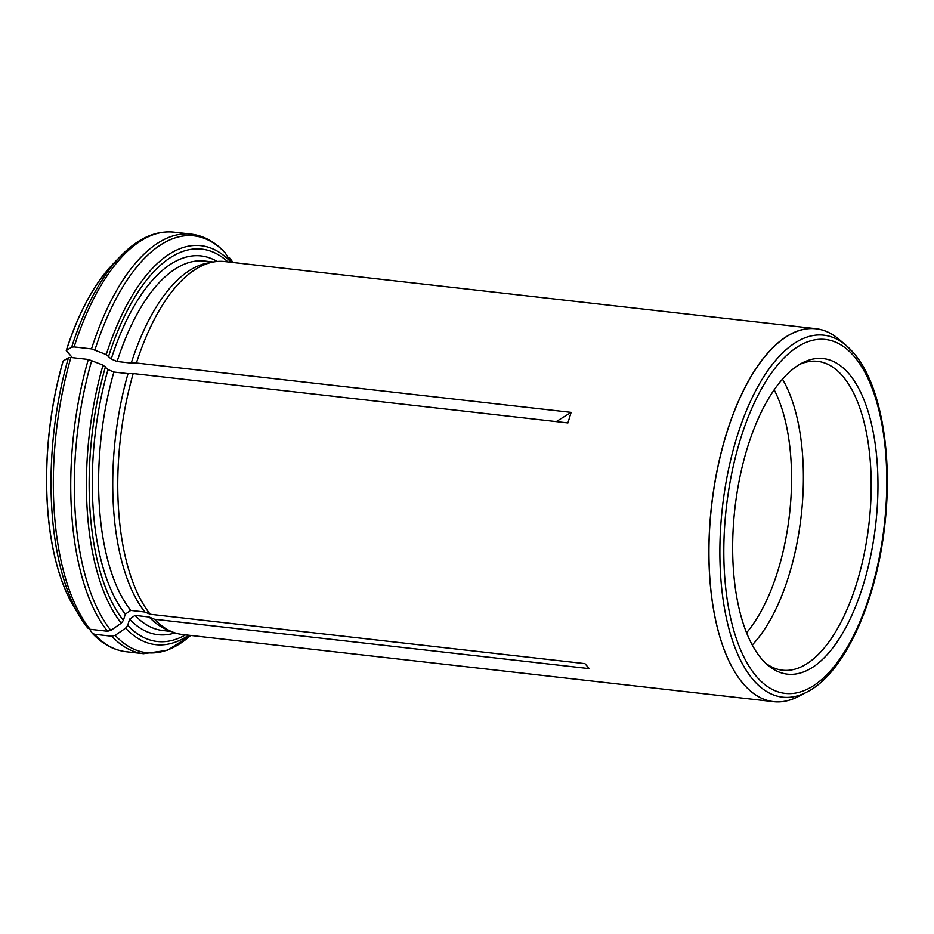 <?xml version="1.0" encoding="UTF-8"?>
<svg xmlns="http://www.w3.org/2000/svg" width="934" height="934" viewBox="0 0 934 934"><rect width="100%" height="100%" fill="white"/><g stroke="black" fill="none" stroke-linecap="round" stroke-linejoin="round"><path stroke-width="1.4" d="M746.57 632.727A146.615 65.427 96.5 0 0 774.158 389.805M71.836 603.224A199.386 88.963 -83.5 0 1 69.244 598.297A199.386 88.963 -83.5 0 1 63.057 361.096L68.451 357.734L70.902 357.477L88.31 359.462L103.044 365.101L107.994 369.572L113.89 372.036L128.016 373.647A185.913 82.951 96.5 0 0 144.863 612.015L150.211 614.268L584.929 663.63L589.237 668.627L154.519 619.254A187.676 83.745 96.5 0 0 171.529 631.582A187.676 83.745 96.5 0 0 182.457 634.513L773.562 701.644A187.676 83.745 -83.5 0 1 743.452 683.968A187.676 83.745 -83.5 0 1 717.23 469.685A187.676 83.745 -83.5 0 1 815.907 328.698A187.676 83.745 -83.5 0 1 838.043 338.54A187.676 83.745 -83.5 0 1 838.534 338.937M72.385 357.652L66.256 350.542A199.386 88.963 -83.5 0 1 106.359 271.467A199.386 88.963 -83.5 0 1 109.99 267.252M815.907 328.698L224.802 261.567A187.676 83.745 96.5 0 0 213.501 261.975A187.676 83.745 96.5 0 0 136.411 363.011L571.118 412.373L556.255 421.608M128.016 373.647L133.2 373.553L567.919 422.927L571.118 412.373M133.2 373.553A187.676 83.745 96.5 0 0 150.211 614.268M797.893 696.729A187.676 83.745 -83.5 0 1 797.332 697.009A187.676 83.745 -83.5 0 1 773.562 701.644M89.699 629.201L91.836 632.692L94.416 634.268L111.823 636.241L115.139 635.342L125.588 628.162L127.713 625.313L129.593 619.149L135.045 615.401L149.16 617.012A185.913 82.951 96.5 0 0 165.983 629.189L171.529 631.582M149.16 617.012L154.519 619.254M91.836 632.692L92.233 633.205C102.343 644.016 113.633 650.192 126.113 651.722A211.131 94.206 -83.5 0 1 94.416 634.268M87.539 627.706A209.753 93.598 -83.5 0 1 80.102 617L87.761 628.022L90.108 629.283L107.515 631.256L110.842 630.357L121.28 623.176L123.416 620.328L125.284 614.163L130.737 610.416L144.863 612.015M213.501 261.975L207.57 263.061A185.913 82.951 96.5 0 0 131.215 363.092L136.411 363.011M66.256 350.542L71.661 347.179L74.101 346.934L91.509 348.907L106.242 354.558L111.204 359.018L117.1 361.493L131.215 363.092M74.101 346.934A211.131 94.206 -83.5 0 1 173.759 232.157L191.166 234.13C203.647 235.672 214.937 241.836 225.047 252.647L230.967 262.15A200.775 89.582 96.5 0 0 106.242 354.558M229.741 258.158A209.753 93.598 96.5 0 1 233.01 262.501L229.519 257.831L232.368 262.419M848.702 373.53A158.803 70.856 96.5 0 0 802.201 362.964A158.803 70.856 96.5 0 0 734.906 508.376A158.803 70.856 96.5 0 0 767.876 665.183A158.803 70.856 96.5 0 0 865.643 576.745A158.803 70.856 96.5 0 0 848.702 373.53M782.459 379.146A155.418 69.349 -83.5 0 1 752.267 644.985M765.682 663.187A155.418 69.349 96.5 0 0 782.552 670.203A155.418 69.349 96.5 0 0 864.277 553.453A155.418 69.349 96.5 0 0 842.561 375.993A155.418 69.349 96.5 0 0 817.624 361.353A155.418 69.349 96.5 0 0 799.609 364.4M135.045 615.401A185.913 82.951 96.5 0 0 162.691 630.497L171.284 631.477M129.593 619.149A190.606 85.052 96.5 0 0 174.997 632.89M127.713 625.313A197.459 88.111 96.5 0 0 185.539 634.863M111.823 636.241A211.131 94.206 96.5 0 0 143.521 653.695L167.384 650.321L190.664 635.447A209.753 93.598 96.5 0 1 115.139 635.342M125.588 628.162A200.775 89.582 96.5 0 0 188.726 635.225M69.244 598.297L74.311 607.485A199.607 89.057 -83.5 0 1 63.15 361.026M113.89 372.036A185.913 82.951 96.5 0 0 130.737 610.416M107.994 369.572A190.606 85.052 96.5 0 0 125.284 614.163M105.484 366.653A197.459 88.111 96.5 0 0 123.416 620.328M90.108 629.283A211.131 94.206 -83.5 0 1 70.902 357.477M88.31 359.462A211.131 94.206 96.5 0 0 107.515 631.256M74.311 607.485L80.102 617A209.753 93.598 -83.5 0 1 68.451 357.734M91.765 360.372A209.753 93.598 96.5 0 0 110.842 630.357M103.044 365.101A200.775 89.582 96.5 0 0 121.28 623.176M66.361 350.472A199.607 89.057 -83.5 0 1 113.364 263.657L121.14 255.671C138.069 238.31 155.604 230.476 173.759 232.157M213.244 262.022L204.651 261.041A185.913 82.951 96.5 0 0 117.1 361.493M217.167 261.473A190.606 85.052 96.5 0 0 111.204 359.018M227.896 261.917A197.459 88.111 96.5 0 0 108.683 356.099M191.166 234.13A211.131 94.206 96.5 0 0 91.509 348.907M71.661 347.179A209.753 93.598 -83.5 0 1 121.14 255.671M225.444 253.161A209.753 93.598 96.5 0 0 94.964 349.83M852.999 352.281A182.165 81.281 96.5 0 0 846.157 345.44L839.024 339.357A187.629 83.721 96.5 0 0 711.615 505.726A187.629 83.721 96.5 0 0 798.465 696.437L797.332 697.009M853.98 356.181A178.102 79.472 96.5 0 0 724.375 530.886A178.102 79.472 96.5 0 0 837.564 662.043A178.102 79.472 96.5 0 0 853.98 356.181M806.778 692.117C844.289 673.519 876.641 602.103 884.883 524.231C892.997 453.457 880.587 383.325 853.361 352.643L846.157 345.44A182.165 81.281 96.5 0 0 722.461 506.964A182.165 81.281 96.5 0 0 806.778 692.117L798.465 696.437M126.113 651.722L143.521 653.695M106.359 271.467L113.364 263.657M839.024 339.357L838.043 338.54"/></g></svg>

